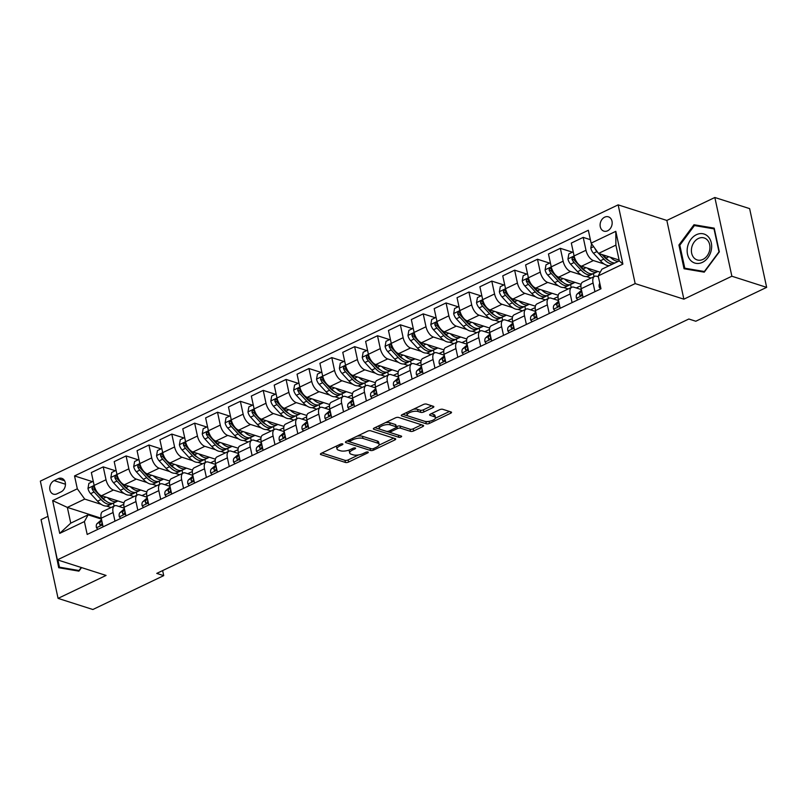 <?xml version="1.0" encoding="UTF-8"?>
<svg xmlns="http://www.w3.org/2000/svg" width="807" height="807" viewBox="0 0 807 807"><rect width="100%" height="100%" fill="white"/><g stroke="black" fill="none" stroke-linecap="round" stroke-linejoin="round"><path stroke-width="1.21" d="M342.582 443.89A1.614 0.595 167.8 0 0 340.362 444.183L321.297 453.302A2.3 0.847 167.8 0 0 320.419 454.23A2.3 0.847 167.8 0 0 320.863 454.593L345.457 462.461A2.3 0.847 167.8 0 0 348.614 462.038L367.679 452.929A1.614 0.595 167.8 0 0 368.295 452.273A1.614 0.595 167.8 0 0 367.982 452.021A1.614 0.595 167.8 0 0 365.773 452.313L363.301 453.494A7.364 2.724 167.8 0 1 353.184 454.835L351.136 454.18A7.364 2.724 167.8 0 1 349.693 452.989A7.364 2.724 167.8 0 1 352.508 450.044L354.979 448.863A1.614 0.595 167.8 0 0 355.594 448.218A1.614 0.595 167.8 0 0 355.282 447.956A1.614 0.595 167.8 0 0 353.073 448.248L350.601 449.428A7.364 2.724 167.8 0 1 340.483 450.78L338.436 450.124A7.364 2.724 167.8 0 1 336.983 448.934A7.364 2.724 167.8 0 1 339.808 445.978L342.279 444.798A1.614 0.595 167.8 0 0 342.894 444.153A1.614 0.595 167.8 0 0 342.582 443.89M604.665 217.174A7.495 5.861 -72.3 0 0 600.115 224.517A7.495 5.861 -72.3 0 0 603.858 231.125A7.495 5.861 -72.3 0 0 607.61 230.792A7.495 5.861 -72.3 0 0 612.16 223.448A7.495 5.861 -72.3 0 0 608.428 216.841A7.495 5.861 -72.3 0 0 604.665 217.174M432.956 407.596A2.3 0.847 167.8 0 0 433.843 406.678A2.3 0.847 167.8 0 0 433.389 406.304L426.489 404.095A2.3 0.847 167.8 0 0 423.332 404.519L402.148 414.647A2.3 0.847 167.8 0 0 401.271 415.565A2.3 0.847 167.8 0 0 401.725 415.938L426.308 423.806A2.3 0.847 167.8 0 0 429.465 423.382L450.649 413.255A2.3 0.847 167.8 0 0 451.527 412.337A2.3 0.847 167.8 0 0 451.073 411.963L442.74 409.3A2.3 0.847 167.8 0 0 439.583 409.714L430.514 414.052A2.3 0.847 167.8 0 0 429.637 414.98A2.3 0.847 167.8 0 0 430.091 415.343L434.216 416.664A6.153 2.28 167.8 0 1 435.437 417.663A6.153 2.28 167.8 0 1 431.574 420.729A6.153 2.28 167.8 0 1 424.623 421.264L408.433 416.079A6.153 2.28 167.8 0 1 407.222 415.091A6.153 2.28 167.8 0 1 411.086 412.024A6.153 2.28 167.8 0 1 418.036 411.489L420.729 412.357A2.3 0.847 167.8 0 0 423.897 411.933L432.956 407.596L432.623 406.062M683.872 299.175L731.868 276.226L766.65 287.363L749.622 208.62L714.841 197.493L666.844 220.442L618.142 204.857L635.17 283.6L683.872 299.175L666.844 220.442M47.966 516.339L41.056 519.637L58.074 598.38L106.07 575.431L57.378 559.856L635.17 283.6M58.074 598.38L92.866 609.507L163.72 575.633L162.631 570.599M766.65 287.363L695.795 321.236L688.835 319.007L156.76 573.404L163.72 575.633M370.675 430.787A2.3 0.847 167.8 0 0 367.508 431.21L346.334 441.328A2.3 0.847 167.8 0 0 345.446 442.256A2.3 0.847 167.8 0 0 345.9 442.629L370.494 450.488A2.3 0.847 167.8 0 0 373.651 450.074L394.825 439.946A2.3 0.847 167.8 0 0 395.712 439.018A2.3 0.847 167.8 0 0 395.259 438.645L370.675 430.787M374.246 427.992L395.42 417.865A2.3 0.847 167.8 0 1 398.577 417.441L423.161 425.309A2.3 0.847 167.8 0 1 423.614 425.682A2.3 0.847 167.8 0 1 422.737 426.6L413.668 430.938A2.3 0.847 167.8 0 1 410.511 431.352L400.544 428.164A2.3 0.847 167.8 0 0 397.377 428.588L391.365 431.463A2.3 0.847 167.8 0 0 390.487 432.381A2.3 0.847 167.8 0 0 390.941 432.754L401.321 436.083A1.614 0.595 167.8 0 1 401.634 436.335A1.614 0.595 167.8 0 1 400.625 437.142A1.614 0.595 167.8 0 1 398.809 437.283L373.812 429.284A2.3 0.847 167.8 0 1 373.359 428.91A2.3 0.847 167.8 0 1 374.246 427.992M57.015 493.813L61.039 491.887A7.263 5.679 -72.3 0 0 65.438 484.775A7.263 5.679 -72.3 0 0 61.826 478.369A7.263 5.679 -72.3 0 0 58.185 478.692L54.16 480.619A7.263 5.679 -72.3 0 0 49.762 487.731A7.263 5.679 -72.3 0 0 53.373 494.136A7.263 5.679 -72.3 0 0 57.015 493.813M618.142 204.857L40.35 481.113L57.378 559.856M101.228 518.235L67.354 507.401L70.754 523.148L88.124 514.836L84.402 521.574L87.186 534.446L600.983 288.785L598.199 275.913L601.921 269.185L619.292 260.883L615.892 245.126L598.522 253.438L619.11 260.025M84.402 521.574L59.718 533.377L52.637 500.602L77.321 488.8L84.725 499.089L101.268 504.385M92.472 481.658L74.537 475.928L77.321 488.8M74.537 475.928L588.333 230.267L591.117 243.139L615.802 231.337L622.883 264.111L598.199 275.913M731.868 276.226L714.841 197.493M106.463 506.05L111.094 507.522M84.725 499.089L67.354 507.401L52.637 500.602M590.361 239.669L583.209 237.379L585.983 250.261A9.371 4.701 64.4 0 0 593.397 260.55L604.09 263.97M609.295 265.634L609.325 265.644A17.925 8.998 64.4 0 1 600.388 260.762L593.468 253.237A6.214 3.117 64.4 0 1 590.805 248.102L591.571 243.775M583.209 237.379L571.316 243.068L574.1 255.94A9.371 4.701 64.4 0 0 581.504 266.229L600.247 272.221M572.445 252.177L560.351 248.314L563.135 261.186A9.371 4.701 64.4 0 0 570.539 271.475L581.232 274.905M586.437 276.569L591.057 278.042M560.351 248.314L548.467 253.993L551.252 266.865A9.371 4.701 64.4 0 0 558.656 277.164L581.09 284.336M576.238 287.958L580.899 285.728M549.587 263.112L537.492 259.239L540.276 272.11A9.371 4.701 64.4 0 0 547.681 282.41L558.383 285.829M563.579 287.494L568.209 288.967M537.492 259.239L525.609 264.918L528.393 277.8A9.371 4.701 64.4 0 0 535.798 288.089L558.232 295.261M553.39 298.893L558.041 296.663M526.729 274.037L514.634 270.163L517.418 283.045A9.371 4.701 64.4 0 0 524.822 293.334L535.525 296.754M540.72 298.419L545.35 299.901M514.634 270.163L502.751 275.853L505.535 288.724A9.371 4.701 64.4 0 0 512.939 299.014L535.374 306.196M530.532 309.817L535.192 307.588M503.871 284.962L491.786 281.098L494.56 293.97A9.371 4.701 64.4 0 0 501.974 304.259L512.667 307.689M517.872 309.343L522.492 310.826M491.786 281.098L479.893 286.778L482.677 299.649A9.371 4.701 64.4 0 0 490.081 309.949L512.526 317.121M507.674 320.742L512.334 318.513M481.022 295.887L468.928 292.023L471.712 304.895A9.371 4.701 64.4 0 0 479.116 315.194L489.819 318.614M495.014 320.278L499.634 321.751M468.928 292.023L457.044 297.702L459.829 310.574A9.371 4.701 64.4 0 0 467.233 320.873L489.667 328.046M484.815 331.677L489.476 329.448M458.164 306.821L446.069 302.948L448.853 315.819A9.371 4.701 64.4 0 0 456.258 326.119L466.96 329.538M472.156 331.203L476.786 332.686M446.069 302.948L434.186 308.627L436.97 321.509A9.371 4.701 64.4 0 0 444.375 331.798L466.809 338.98M461.967 342.602L466.617 340.372M435.306 317.746L423.211 313.873L425.995 326.754A9.371 4.701 64.4 0 0 433.399 337.044L444.102 340.463M449.297 342.128L453.927 343.611M423.211 313.873L411.328 319.562L414.112 332.434A9.371 4.701 64.4 0 0 421.516 342.723L443.951 349.905M439.109 353.527L443.769 351.297M412.458 328.671L400.363 324.807L403.137 337.679A9.371 4.701 64.4 0 0 410.551 347.968L421.244 351.398M426.449 353.062L431.069 354.535M400.363 324.807L388.47 330.487L391.254 343.358A9.371 4.701 64.4 0 0 398.658 353.658L421.103 360.83M416.251 364.451L420.911 362.232M389.599 339.606L377.505 335.732L380.289 348.604A9.371 4.701 64.4 0 0 387.693 358.903L398.396 362.323M403.591 363.987L408.211 365.47M377.505 335.732L365.621 341.411L368.406 354.293A9.371 4.701 64.4 0 0 375.81 364.582L398.244 371.765M393.392 375.386L398.053 373.157M366.741 350.531L354.646 346.657L357.43 359.539A9.371 4.701 64.4 0 0 364.835 369.828L375.537 373.248M380.733 374.912L385.363 376.395M354.646 346.657L342.763 352.346L345.547 365.218A9.371 4.701 64.4 0 0 352.952 375.507L375.386 382.689M370.544 386.311L375.194 384.082M343.883 361.455L331.788 357.592L334.572 370.463A9.371 4.701 64.4 0 0 341.976 380.753L352.679 384.182M357.874 385.837L362.504 387.32M331.788 357.592L319.905 363.271L322.689 376.143A9.371 4.701 64.4 0 0 330.093 386.442L352.528 393.614M347.686 397.236L352.346 395.006M321.035 372.39L308.94 368.517L311.714 381.388A9.371 4.701 64.4 0 0 319.128 391.688L329.821 395.107M335.026 396.772L339.646 398.244M308.94 368.517L297.047 374.196L299.831 387.078A9.371 4.701 64.4 0 0 307.235 397.367L329.68 404.539M324.828 408.171L329.488 405.941M298.176 383.315L286.082 379.441L288.866 392.323A9.371 4.701 64.4 0 0 296.27 402.612L306.973 406.032M312.168 407.696L316.788 409.179M286.082 379.441L274.198 385.131L276.983 398.002A9.371 4.701 64.4 0 0 284.387 408.292L306.821 415.474M301.969 419.095L306.63 416.866M275.318 394.24L263.223 390.376L266.007 403.248A9.371 4.701 64.4 0 0 273.412 413.537L284.114 416.957M289.31 418.621L293.94 420.104M263.223 390.376L251.34 396.055L254.124 408.927A9.371 4.701 64.4 0 0 261.529 419.226L283.963 426.399M279.121 430.02L283.771 427.791M252.46 405.164L240.365 401.301L243.149 414.173A9.371 4.701 64.4 0 0 250.553 424.462L261.256 427.892M266.451 429.556L271.081 431.029M240.365 401.301L228.482 406.98L231.266 419.852A9.371 4.701 64.4 0 0 238.67 430.151L261.105 437.323M256.263 440.945L260.923 438.726M229.612 416.099L217.517 412.226L220.291 425.097A9.371 4.701 64.4 0 0 227.705 435.397L238.398 438.816M243.603 440.481L248.223 441.964M217.517 412.226L205.624 417.905L208.408 430.787A9.371 4.701 64.4 0 0 215.812 441.076L238.257 448.258M233.405 451.88L238.065 449.65M206.753 427.024L194.658 423.15L197.443 436.032A9.371 4.701 64.4 0 0 204.847 446.321L215.55 449.741M220.745 451.406L225.365 452.888M194.658 423.15L182.775 428.84L185.56 441.711A9.371 4.701 64.4 0 0 192.964 452.001L215.398 459.183M210.546 462.804L215.207 460.575M183.895 437.949L171.8 434.085L174.584 446.957A9.371 4.701 64.4 0 0 181.989 457.246L192.691 460.676M197.886 462.34L202.517 463.813M171.8 434.085L159.917 439.765L162.701 452.636A9.371 4.701 64.4 0 0 170.106 462.936L192.54 470.108M187.698 473.729L192.348 471.51M161.037 448.884L148.942 445.01L151.726 457.882A9.371 4.701 64.4 0 0 159.13 468.181L169.833 471.601M175.028 473.265L179.658 474.748M148.942 445.01L137.059 450.689L139.843 463.571A9.371 4.701 64.4 0 0 147.247 473.86L169.682 481.043M164.84 484.664L169.5 482.435M138.189 459.808L126.094 455.935L128.868 468.817A9.371 4.701 64.4 0 0 136.282 479.106L146.975 482.525M152.18 484.19L156.8 485.673M126.094 455.935L114.201 461.624L116.985 474.496A9.371 4.701 64.4 0 0 124.389 484.785L146.834 491.967M141.982 495.589L146.642 493.359M115.33 470.733L103.235 466.87L106.02 479.741A9.371 4.701 64.4 0 0 113.424 490.031L124.127 493.46M129.322 495.115L133.942 496.598M103.235 466.87L91.352 472.549L94.137 485.421A9.371 4.701 64.4 0 0 101.541 495.72L123.975 502.892M119.123 506.514L123.784 504.284M101.41 519.093L88.124 514.836M124.268 508.158L116.823 505.777A9.371 4.701 64.4 0 0 114.624 505.838A9.371 4.701 64.4 0 0 113.101 512.516L114.977 521.161M147.126 497.233L139.682 494.852A9.371 4.701 64.4 0 0 137.483 494.913A9.371 4.701 64.4 0 0 135.959 501.581L137.826 510.236M169.974 486.308L162.54 483.928A9.371 4.701 64.4 0 0 160.341 483.978A9.371 4.701 64.4 0 0 158.818 490.656L160.684 499.301M192.833 475.373L185.398 472.993A9.371 4.701 64.4 0 0 183.189 473.053A9.371 4.701 64.4 0 0 181.666 479.731L183.542 488.376M215.691 464.449L208.246 462.068A9.371 4.701 64.4 0 0 206.047 462.129A9.371 4.701 64.4 0 0 204.524 468.806L206.39 477.451M238.549 453.524L231.105 451.143A9.371 4.701 64.4 0 0 228.906 451.194A9.371 4.701 64.4 0 0 227.382 457.872L229.249 466.527M261.397 442.589L253.963 440.219A9.371 4.701 64.4 0 0 251.764 440.269A9.371 4.701 64.4 0 0 250.241 446.947L252.107 455.592M284.256 431.664L276.821 429.284A9.371 4.701 64.4 0 0 274.612 429.344A9.371 4.701 64.4 0 0 273.089 436.022L274.965 444.667M307.114 420.74L299.669 418.359A9.371 4.701 64.4 0 0 297.47 418.419A9.371 4.701 64.4 0 0 295.947 425.087L297.813 433.742M329.972 409.815L322.528 407.434A9.371 4.701 64.4 0 0 320.329 407.485A9.371 4.701 64.4 0 0 318.805 414.162L320.672 422.807M352.82 398.88L345.386 396.499A9.371 4.701 64.4 0 0 343.187 396.56A9.371 4.701 64.4 0 0 341.664 403.238L343.53 411.883M375.679 387.955L368.244 385.575A9.371 4.701 64.4 0 0 366.035 385.635A9.371 4.701 64.4 0 0 364.512 392.303L366.388 400.958M398.537 377.03L391.092 374.65A9.371 4.701 64.4 0 0 388.893 374.7A9.371 4.701 64.4 0 0 387.37 381.378L389.236 390.023M421.395 366.096L413.951 363.725A9.371 4.701 64.4 0 0 411.752 363.775A9.371 4.701 64.4 0 0 410.228 370.453L412.095 379.098M444.243 355.171L436.809 352.79A9.371 4.701 64.4 0 0 434.61 352.851A9.371 4.701 64.4 0 0 433.087 359.529L434.953 368.174M467.102 344.246L459.667 341.865A9.371 4.701 64.4 0 0 457.458 341.916A9.371 4.701 64.4 0 0 455.935 348.594L457.811 357.249M489.96 333.321L482.515 330.941A9.371 4.701 64.4 0 0 480.316 330.991A9.371 4.701 64.4 0 0 478.793 337.669L480.659 346.314M512.818 322.386L505.374 320.006A9.371 4.701 64.4 0 0 503.175 320.066A9.371 4.701 64.4 0 0 501.651 326.744L503.518 335.389M535.666 311.462L528.232 309.081A9.371 4.701 64.4 0 0 526.033 309.142A9.371 4.701 64.4 0 0 524.51 315.809L526.376 324.464M558.525 300.537L551.09 298.156A9.371 4.701 64.4 0 0 548.881 298.207A9.371 4.701 64.4 0 0 547.358 304.885L549.234 313.53M581.383 289.602L573.938 287.221A9.371 4.701 64.4 0 0 571.739 287.282A9.371 4.701 64.4 0 0 570.216 293.96L572.082 302.605M598.391 276.811L596.797 276.297A9.371 4.701 64.4 0 0 594.598 276.357A9.371 4.701 64.4 0 0 593.074 283.025L594.941 291.68M114.08 506.1L113.434 503.064M114.624 505.838L102.741 511.517A9.371 4.701 64.4 0 0 101.218 518.195L103.084 526.84M136.938 495.165L136.282 492.139M137.483 494.913L125.599 500.592A9.371 4.701 64.4 0 0 124.076 507.27L125.942 515.915M160.341 483.978L148.448 489.667A9.371 4.701 64.4 0 0 146.924 496.335L148.801 504.99M159.796 484.24L159.14 481.214M183.189 473.053L171.306 478.733A9.371 4.701 64.4 0 0 169.783 485.411L171.659 494.055M182.654 473.316L181.999 470.289M206.047 462.129L194.164 467.808A9.371 4.701 64.4 0 0 192.641 474.486L194.507 483.131M205.503 462.381L204.857 459.354M228.906 451.194L217.022 456.883A9.371 4.701 64.4 0 0 215.499 463.561L217.365 472.206M228.361 451.456L227.705 448.43M251.764 440.269L239.871 445.948A9.371 4.701 64.4 0 0 238.347 452.626L240.224 461.281M251.219 440.531L250.563 437.505M274.612 429.344L262.729 435.023A9.371 4.701 64.4 0 0 261.206 441.701L263.082 450.346M274.077 429.596L273.422 426.57M297.47 418.419L285.587 424.099A9.371 4.701 64.4 0 0 284.064 430.777L285.93 439.422M296.926 418.672L296.28 415.645M320.329 407.485L308.445 413.174A9.371 4.701 64.4 0 0 306.922 419.842L308.788 428.497M319.784 407.747L319.128 404.721M343.187 396.56L331.294 402.239A9.371 4.701 64.4 0 0 329.77 408.917L331.647 417.562M342.642 396.822L341.986 393.786M366.035 385.635L354.152 391.314A9.371 4.701 64.4 0 0 352.629 397.992L354.505 406.637M365.5 385.887L364.845 382.861M388.893 374.7L377.01 380.39A9.371 4.701 64.4 0 0 375.487 387.057L377.353 395.712M388.349 374.962L387.703 371.936M411.752 363.775L399.868 369.455A9.371 4.701 64.4 0 0 398.345 376.133L400.211 384.778M411.207 364.038L410.551 361.011M434.61 352.851L422.717 358.53A9.371 4.701 64.4 0 0 421.193 365.208L423.07 373.853M434.065 353.103L433.409 350.077M457.458 341.916L445.575 347.605A9.371 4.701 64.4 0 0 444.052 354.283L445.928 362.928M456.923 342.178L456.268 339.152M480.316 330.991L468.433 336.67A9.371 4.701 64.4 0 0 466.91 343.348L468.776 352.003M479.772 331.253L479.126 328.227M503.175 320.066L491.292 325.746A9.371 4.701 64.4 0 0 489.768 332.423L491.634 341.068M502.63 320.329L501.974 317.292M526.033 309.142L514.14 314.821A9.371 4.701 64.4 0 0 512.616 321.499L514.493 330.144M525.488 309.394L524.832 306.367M548.881 298.207L536.998 303.896A9.371 4.701 64.4 0 0 535.475 310.564L537.351 319.219M548.346 298.469L547.691 295.443M571.739 287.282L559.856 292.961A9.371 4.701 64.4 0 0 558.333 299.639L560.199 308.284M571.195 287.544L570.549 284.518M594.598 276.357L582.715 282.036A9.371 4.701 64.4 0 0 581.191 288.714L583.058 297.359M594.053 276.609L593.397 273.583M598.522 253.438L591.117 243.139M70.754 523.148L59.718 533.377M615.802 231.337L615.892 245.126M622.883 264.111L619.292 260.883M53.867 543.625L58.709 567.724L78.915 571.144L81.557 567.593M714.205 228.149L694 224.729L678.919 245.025L684.043 268.741L704.249 272.161L719.33 251.865L714.205 228.149M679.847 245.318L678.919 245.025M698.993 226.333L694 224.729M336.68 445.948A7.364 2.724 167.8 0 0 336.529 446.806L336.983 448.934M349.431 449.923A7.364 2.724 167.8 0 0 349.229 450.871L349.693 452.989M321.983 452.979L344.993 460.333A2.3 0.847 167.8 0 0 348.15 459.909L358.57 454.936M378.987 445.171L393.685 438.151M347.02 441.005L370.03 448.359A2.3 0.847 167.8 0 0 370.312 448.43M350.218 440.995A1.614 0.595 167.8 0 0 349.602 441.651A1.614 0.595 167.8 0 0 349.915 441.903L371.502 448.813A1.614 0.595 167.8 0 0 373.712 448.51L376.314 447.27A7.364 2.724 167.8 0 0 379.139 444.314A7.364 2.724 167.8 0 0 377.686 443.124L362.938 438.413A7.364 2.724 167.8 0 0 352.82 439.754L350.218 440.995L349.925 439.613M379.139 444.314L378.675 442.186A7.364 2.724 167.8 0 0 377.222 440.995L377.686 443.124M357.098 436.183A7.364 2.724 167.8 0 1 362.474 436.284L377.222 440.995M421.587 424.805L413.214 428.81L413.668 430.938M396.287 426.762L396.923 426.459A2.3 0.847 167.8 0 1 400.08 426.035L410.047 429.223A2.3 0.847 167.8 0 0 413.214 428.81M374.932 427.66L398.345 435.155A1.614 0.595 167.8 0 0 398.587 435.205M390.195 424.855A6.153 2.28 167.8 0 0 383.244 425.38A6.153 2.28 167.8 0 0 379.381 428.456A6.153 2.28 167.8 0 0 380.591 429.445L386.301 431.271A2.3 0.847 167.8 0 0 389.458 430.847L395.47 427.972A2.3 0.847 167.8 0 0 396.348 427.054A2.3 0.847 167.8 0 0 395.894 426.681L390.195 424.855L389.741 422.727A6.153 2.28 167.8 0 0 385.494 422.616M378.997 425.713A6.153 2.28 167.8 0 0 378.917 426.328L379.381 428.456M396.348 427.054L395.894 424.926A2.3 0.847 167.8 0 0 395.44 424.553L395.894 426.681M389.741 422.727L395.44 424.553M413.497 409.22A6.153 2.28 167.8 0 1 417.572 409.361L420.276 410.228A2.3 0.847 167.8 0 0 423.433 409.805L431.806 405.8M406.809 412.417A6.153 2.28 167.8 0 0 406.758 412.962L407.222 415.091M435.437 417.663L434.973 415.534A6.153 2.28 167.8 0 0 433.762 414.546L434.216 416.664M431.21 413.719L433.762 414.546M435.387 418.208L449.499 411.459M402.834 414.314L425.844 421.678A2.3 0.847 167.8 0 0 428.648 421.405M93.239 481.295L88.881 483.373L87.973 488.507A6.214 3.117 64.4 0 0 90.636 493.652L97.556 501.177A17.925 8.998 64.4 0 0 108.188 505.606L111.659 503.941A17.925 8.998 64.4 0 0 112.687 503.265M107.482 497.616A17.925 8.998 64.4 0 0 117.328 501.228A17.925 8.998 64.4 0 0 117.852 500.935M96.547 491.201L96.305 490.938A6.214 3.117 -115.6 0 1 94.167 487.448L92.512 486.712L91.968 488.497A6.214 3.117 64.4 0 0 94.116 491.988L101.026 499.513A17.925 8.998 64.4 0 0 111.659 503.941M105.798 500.854A14.879 7.465 -115.6 0 1 101.521 497.516L94.601 489.99A3.167 1.584 -115.6 0 1 93.975 489.143L91.968 488.497M117.328 501.228L113.858 502.892A17.925 8.998 -115.6 0 1 103.225 498.464L99.967 494.913M97.818 529.362L96.447 527.667A6.214 3.117 -115.6 0 1 97.112 523.592L101.551 519.718M101.793 520.868L100.582 521.927A6.214 3.117 64.4 0 0 99.745 524.459L100.27 525.226M101.268 524.953L99.745 524.459C100.603 525.68 101.329 525.327 101.934 523.41A6.214 3.117 -115.6 0 1 102.075 522.149M116.097 470.37L111.739 472.448L110.831 477.583A6.214 3.117 64.4 0 0 113.494 482.717L120.414 490.242A17.925 8.998 64.4 0 0 131.037 494.671L134.517 493.016A17.925 8.998 64.4 0 0 135.546 492.341M130.341 486.692A17.925 8.998 64.4 0 0 140.186 490.303A17.925 8.998 64.4 0 0 140.711 490.01M119.396 480.266L119.164 480.014A6.214 3.117 -115.6 0 1 117.015 476.523L115.371 475.777L114.826 477.573A6.214 3.117 64.4 0 0 116.965 481.063L123.885 488.588A17.925 8.998 64.4 0 0 134.517 493.016M128.656 489.93A14.879 7.465 -115.6 0 1 124.379 486.591L117.459 479.065A3.167 1.584 -115.6 0 1 116.823 478.208L114.826 477.573M140.186 490.303L136.706 491.967A17.925 8.998 -115.6 0 1 126.084 487.539L122.825 483.988M138.955 459.445L134.598 461.523L133.69 466.658A6.214 3.117 64.4 0 0 136.353 471.792L143.273 479.318A17.925 8.998 64.4 0 0 153.895 483.746L157.375 482.082A17.925 8.998 64.4 0 0 158.394 481.416M153.199 475.767A17.925 8.998 64.4 0 0 163.034 479.378A17.925 8.998 64.4 0 0 163.569 479.076M142.254 469.341L142.022 469.079A6.214 3.117 -115.6 0 1 139.873 465.589L138.229 464.852L137.684 466.638A6.214 3.117 64.4 0 0 139.823 470.128L146.743 477.653A17.925 8.998 64.4 0 0 157.375 482.082M151.504 479.005A14.879 7.465 -115.6 0 1 147.237 475.656L140.317 468.141A3.167 1.584 -115.6 0 1 139.682 467.283L137.684 466.638M163.034 479.378L159.564 481.033A17.925 8.998 -115.6 0 1 148.932 476.604L145.674 473.063M161.804 448.51L157.456 450.599L156.548 455.723A6.214 3.117 64.4 0 0 159.201 460.868L166.121 468.393A17.925 8.998 64.4 0 0 176.753 472.821L180.223 471.157A17.925 8.998 64.4 0 0 181.252 470.481M176.057 464.832A17.925 8.998 64.4 0 0 185.892 468.443A17.925 8.998 64.4 0 0 186.417 468.151M165.112 458.416L164.87 458.154A6.214 3.117 -115.6 0 1 162.732 454.664L161.077 453.927L160.532 455.713A6.214 3.117 64.4 0 0 162.681 459.203L169.601 466.728A17.925 8.998 64.4 0 0 180.223 471.157M174.362 468.07A14.879 7.465 -115.6 0 1 170.085 464.731L163.175 457.206A3.167 1.584 -115.6 0 1 162.54 456.358L160.532 455.713M185.892 468.443L182.422 470.108A17.925 8.998 -115.6 0 1 171.79 465.679L168.532 462.139M120.677 518.437L119.295 516.732A6.214 3.117 -115.6 0 1 119.971 512.657L124.399 508.793M124.651 509.943L123.441 511.002A6.214 3.117 64.4 0 0 122.603 513.534L123.118 514.301M124.127 514.019L122.603 513.534C123.461 514.755 124.187 514.402 124.792 512.485A6.214 3.117 -115.6 0 1 124.924 511.224M143.535 507.502L142.153 505.807A6.214 3.117 -115.6 0 1 142.819 501.732L147.257 497.858M147.51 499.019L146.299 500.068A6.214 3.117 64.4 0 0 145.452 502.61L145.976 503.376M146.985 503.094L145.452 502.61C146.309 503.82 147.045 503.477 147.651 501.561A6.214 3.117 -115.6 0 1 147.782 500.29M166.393 496.577L165.011 494.883A6.214 3.117 -115.6 0 1 165.677 490.807L170.116 486.934M170.368 488.084L169.157 489.143A6.214 3.117 64.4 0 0 168.31 491.675L168.834 492.452M169.843 492.169L168.31 491.675C169.167 492.895 169.904 492.542 170.509 490.626A6.214 3.117 -115.6 0 1 170.64 489.365M184.662 437.586L180.304 439.664L179.396 444.798A6.214 3.117 64.4 0 0 182.059 449.943L188.979 457.458A17.925 8.998 64.4 0 0 199.611 461.886L203.082 460.232A17.925 8.998 64.4 0 0 204.11 459.556M198.905 453.907A17.925 8.998 64.4 0 0 208.751 457.519A17.925 8.998 64.4 0 0 209.275 457.226M187.97 447.482L187.728 447.229A6.214 3.117 -115.6 0 1 185.59 443.739L183.935 442.993L183.391 444.788A6.214 3.117 64.4 0 0 185.539 448.278L192.449 455.804A17.925 8.998 64.4 0 0 203.082 460.232M197.221 457.145A14.879 7.465 -115.6 0 1 192.944 453.806L186.024 446.281A3.167 1.584 -115.6 0 1 185.398 445.424L183.391 444.788M208.751 457.519L205.281 459.183A17.925 8.998 -115.6 0 1 194.648 454.755L191.39 451.204M189.242 485.653L187.87 483.958A6.214 3.117 -115.6 0 1 188.535 479.872L192.974 476.009M193.216 477.159L192.005 478.218A6.214 3.117 64.4 0 0 191.168 480.75L191.693 481.517M192.691 481.244L191.168 480.75C192.026 481.971 192.752 481.618 193.357 479.701A6.214 3.117 -115.6 0 1 193.498 478.44M79.328 570.589L59.456 567.18L57.912 560.028M63.894 568.602L59.456 567.18M81.265 567.492L79.036 570.488M702.393 262.366A15.232 11.913 -72.3 0 0 711.29 242.846A15.232 11.913 -72.3 0 0 696.411 234.706A15.232 11.913 -72.3 0 0 687.514 254.215A15.232 11.913 -72.3 0 0 702.393 262.366M702.937 259.41A11.53 9.018 -72.3 0 0 709.928 248.122A11.53 9.018 -72.3 0 0 704.188 237.954A11.53 9.018 -72.3 0 0 698.408 238.469A11.53 9.018 -72.3 0 0 691.417 249.756A11.53 9.018 -72.3 0 0 697.157 259.925A11.53 9.018 -72.3 0 0 702.937 259.41M679.827 245.217L694.434 225.556L714.013 228.875L718.987 251.845L704.37 271.505L684.79 268.196L679.827 245.217M689.228 269.619L684.79 268.196M207.52 426.661L203.162 428.739L202.254 433.873A6.214 3.117 64.4 0 0 204.917 439.008L211.838 446.533A17.925 8.998 64.4 0 0 222.46 450.962L225.94 449.297A17.925 8.998 64.4 0 0 226.969 448.631M221.764 442.982A17.925 8.998 64.4 0 0 231.609 446.594A17.925 8.998 64.4 0 0 232.134 446.291M210.819 436.557L210.587 436.305A6.214 3.117 -115.6 0 1 208.438 432.814L206.794 432.068L206.249 433.863A6.214 3.117 64.4 0 0 208.388 437.354L215.308 444.869A17.925 8.998 64.4 0 0 225.94 449.297M220.079 446.221A14.879 7.465 -115.6 0 1 215.802 442.882L208.882 435.356A3.167 1.584 -115.6 0 1 208.246 434.499L206.249 433.863M231.609 446.594L228.129 448.248A17.925 8.998 -115.6 0 1 217.507 443.82L214.248 440.279M230.378 415.726L226.021 417.814L225.113 422.939A6.214 3.117 64.4 0 0 227.776 428.083L234.696 435.609A17.925 8.998 64.4 0 0 245.318 440.037L248.798 438.372A17.925 8.998 64.4 0 0 249.817 437.697M244.622 432.048A17.925 8.998 64.4 0 0 254.457 435.659A17.925 8.998 64.4 0 0 254.992 435.366M233.677 425.632L233.445 425.37A6.214 3.117 -115.6 0 1 231.296 421.879L229.652 421.143L229.107 422.929A6.214 3.117 64.4 0 0 231.246 426.419L238.166 433.944A17.925 8.998 64.4 0 0 248.798 438.372M242.927 435.296A14.879 7.465 -115.6 0 1 238.66 431.947L231.74 424.421A3.167 1.584 -115.6 0 1 231.105 423.574L229.107 422.929M254.457 435.659L250.987 437.323A17.925 8.998 -115.6 0 1 240.355 432.895L237.097 429.354M253.227 404.801L248.879 406.879L247.971 412.014A6.214 3.117 64.4 0 0 250.624 417.158L257.544 424.674A17.925 8.998 64.4 0 0 268.176 429.112L271.646 427.448A17.925 8.998 64.4 0 0 272.675 426.772M267.48 421.123A17.925 8.998 64.4 0 0 277.315 424.734A17.925 8.998 64.4 0 0 277.84 424.442M256.535 414.707L256.293 414.445A6.214 3.117 -115.6 0 1 254.155 410.955L252.5 410.218L251.955 412.004A6.214 3.117 64.4 0 0 254.104 415.494L261.024 423.019A17.925 8.998 64.4 0 0 271.646 427.448M265.785 424.361A14.879 7.465 -115.6 0 1 261.508 421.022L254.598 413.497A3.167 1.584 -115.6 0 1 253.963 412.649L251.955 412.004M277.315 424.734L273.845 426.399A17.925 8.998 -115.6 0 1 263.213 421.97L259.955 418.419M276.085 393.877L271.727 395.955L270.819 401.089A6.214 3.117 64.4 0 0 273.482 406.224L280.402 413.749A17.925 8.998 64.4 0 0 291.034 418.177L294.505 416.523A17.925 8.998 64.4 0 0 295.533 415.847M290.328 410.198A17.925 8.998 64.4 0 0 300.174 413.809A17.925 8.998 64.4 0 0 300.698 413.517M279.393 403.772L279.151 403.52A6.214 3.117 -115.6 0 1 277.013 400.03L275.358 399.283L274.814 401.079A6.214 3.117 64.4 0 0 276.962 404.569L283.872 412.095A17.925 8.998 64.4 0 0 294.505 416.523M288.644 413.436A14.879 7.465 -115.6 0 1 284.367 410.097L277.447 402.572A3.167 1.584 -115.6 0 1 276.821 401.715L274.814 401.079M300.174 413.809L296.704 415.474A17.925 8.998 -115.6 0 1 286.071 411.045L282.813 407.495M298.943 382.942L294.585 385.03L293.677 390.154A6.214 3.117 64.4 0 0 296.34 395.299L303.261 402.824A17.925 8.998 64.4 0 0 313.883 407.253L317.363 405.588A17.925 8.998 64.4 0 0 318.392 404.922M313.187 399.273A17.925 8.998 64.4 0 0 323.032 402.885A17.925 8.998 64.4 0 0 323.557 402.582M302.242 392.848L302.01 392.585A6.214 3.117 -115.6 0 1 299.861 389.095L298.217 388.359L297.672 390.144A6.214 3.117 64.4 0 0 299.811 393.634L306.731 401.16A17.925 8.998 64.4 0 0 317.363 405.588M311.502 402.511A14.879 7.465 -115.6 0 1 307.225 399.162L300.305 391.647A3.167 1.584 -115.6 0 1 299.669 390.79L297.672 390.144M323.032 402.885L319.552 404.539A17.925 8.998 -115.6 0 1 308.93 400.111L305.671 396.57M212.1 474.718L210.718 473.023A6.214 3.117 -115.6 0 1 211.394 468.948L215.822 465.074M216.074 466.234L214.864 467.293A6.214 3.117 64.4 0 0 214.026 469.825L214.541 470.592M215.55 470.31L214.026 469.825C214.884 471.046 215.61 470.693 216.215 468.776A6.214 3.117 -115.6 0 1 216.347 467.515M234.958 463.793L233.576 462.098A6.214 3.117 -115.6 0 1 234.242 458.023L238.68 454.149M238.933 455.299L237.722 456.358A6.214 3.117 64.4 0 0 236.875 458.901L237.399 459.667M238.408 459.385L236.875 458.901C237.732 460.111 238.469 459.768 239.074 457.851A6.214 3.117 -115.6 0 1 239.205 456.58M257.816 452.868L256.434 451.174A6.214 3.117 -115.6 0 1 257.1 447.098L261.539 443.225M261.791 444.375L260.58 445.434A6.214 3.117 64.4 0 0 259.733 447.966L260.257 448.732M261.266 448.46L259.733 447.966C260.59 449.186 261.327 448.833 261.932 446.917A6.214 3.117 -115.6 0 1 262.063 445.656M280.665 441.943L279.293 440.239A6.214 3.117 -115.6 0 1 279.958 436.163L284.397 432.3M284.639 433.45L283.428 434.509A6.214 3.117 64.4 0 0 282.591 437.041L283.116 437.808M284.114 437.525L282.591 437.041C283.449 438.262 284.175 437.908 284.78 435.992A6.214 3.117 -115.6 0 1 284.921 434.731M303.523 431.009L302.141 429.314A6.214 3.117 -115.6 0 1 302.817 425.239L307.245 421.365M307.497 422.525L306.287 423.574A6.214 3.117 64.4 0 0 305.45 426.116L305.964 426.883M306.973 426.6L305.45 426.116C306.307 427.327 307.033 426.984 307.638 425.067A6.214 3.117 -115.6 0 1 307.77 423.796M321.801 372.017L317.444 374.105L316.536 379.229A6.214 3.117 64.4 0 0 319.199 384.374L326.119 391.899A17.925 8.998 64.4 0 0 336.741 396.328L340.221 394.663A17.925 8.998 64.4 0 0 341.24 393.987M336.045 388.338A17.925 8.998 64.4 0 0 345.88 391.95A17.925 8.998 64.4 0 0 346.415 391.657M325.1 381.923L324.868 381.661A6.214 3.117 -115.6 0 1 322.719 378.17L321.075 377.434L320.53 379.219A6.214 3.117 64.4 0 0 322.669 382.71L329.589 390.235A17.925 8.998 64.4 0 0 340.221 394.663M334.35 391.577A14.879 7.465 -115.6 0 1 330.083 388.238L323.163 380.712A3.167 1.584 -115.6 0 1 322.528 379.865L320.53 379.219M345.88 391.95L342.41 393.614A17.925 8.998 -115.6 0 1 331.778 389.186L328.52 385.635M326.381 420.084L324.999 418.389A6.214 3.117 -115.6 0 1 325.665 414.314L330.103 410.44M330.356 411.59L329.145 412.649A6.214 3.117 64.4 0 0 328.298 415.181L328.822 415.948M329.831 415.676L328.298 415.181C329.155 416.402 329.892 416.049 330.497 414.132A6.214 3.117 -115.6 0 1 330.628 412.871M344.65 361.092L340.302 363.17L339.394 368.305A6.214 3.117 64.4 0 0 342.047 373.439L348.967 380.965A17.925 8.998 64.4 0 0 359.599 385.393L363.069 383.739A17.925 8.998 64.4 0 0 364.098 383.063M358.903 377.414A17.925 8.998 64.4 0 0 368.738 381.025A17.925 8.998 64.4 0 0 369.263 380.733M347.958 370.988L347.716 370.736A6.214 3.117 -115.6 0 1 345.578 367.246L343.923 366.499L343.378 368.295A6.214 3.117 64.4 0 0 345.527 371.785L352.447 379.31A17.925 8.998 64.4 0 0 363.069 383.739M357.208 380.652A14.879 7.465 -115.6 0 1 352.931 377.313L346.021 369.788A3.167 1.584 -115.6 0 1 345.386 368.93L343.378 368.295M368.738 381.025L365.268 382.689A17.925 8.998 -115.6 0 1 354.636 378.261L351.378 374.71M349.239 409.159L347.857 407.454A6.214 3.117 -115.6 0 1 348.523 403.379L352.962 399.515M353.214 400.665L352.003 401.725A6.214 3.117 64.4 0 0 351.156 404.257L351.681 405.023M352.689 404.741L351.156 404.257C352.013 405.477 352.75 405.124 353.355 403.207A6.214 3.117 -115.6 0 1 353.486 401.947M367.508 350.167L363.15 352.245L362.242 357.38A6.214 3.117 64.4 0 0 364.905 362.514L371.825 370.04A17.925 8.998 64.4 0 0 382.457 374.468L385.928 372.804A17.925 8.998 64.4 0 0 386.957 372.138M381.751 366.489A17.925 8.998 64.4 0 0 391.597 370.1A17.925 8.998 64.4 0 0 392.121 369.798M370.817 360.063L370.574 359.811A6.214 3.117 -115.6 0 1 368.436 356.321L366.782 355.574L366.237 357.37A6.214 3.117 64.4 0 0 368.385 360.86L375.295 368.375A17.925 8.998 64.4 0 0 385.928 372.804M380.067 369.727A14.879 7.465 -115.6 0 1 375.79 366.378L368.87 358.863A3.167 1.584 -115.6 0 1 368.244 358.005L366.237 357.37M391.597 370.1L388.127 371.755A17.925 8.998 -115.6 0 1 377.494 367.326L374.236 363.786M372.088 398.224L370.716 396.53A6.214 3.117 -115.6 0 1 371.381 392.454L375.82 388.581M376.062 389.741L374.852 390.79A6.214 3.117 64.4 0 0 374.014 393.332L374.539 394.098M375.537 393.816L374.014 393.332C374.872 394.542 375.598 394.199 376.203 392.283A6.214 3.117 -115.6 0 1 376.344 391.012M390.366 339.233L386.008 341.321L385.1 346.445A6.214 3.117 64.4 0 0 387.763 351.59L394.684 359.115A17.925 8.998 64.4 0 0 405.306 363.543L408.786 361.879A17.925 8.998 64.4 0 0 409.815 361.203M404.61 355.554A17.925 8.998 64.4 0 0 414.455 359.165A17.925 8.998 64.4 0 0 414.98 358.873M393.665 349.138L393.433 348.876A6.214 3.117 -115.6 0 1 391.284 345.386L389.64 344.65L389.095 346.435A6.214 3.117 64.4 0 0 391.234 349.925L398.154 357.451A17.925 8.998 64.4 0 0 408.786 361.879M402.915 358.792A14.879 7.465 -115.6 0 1 398.648 355.453L391.728 347.928A3.167 1.584 -115.6 0 1 391.092 347.081L389.095 346.435M414.455 359.165L410.975 360.83A17.925 8.998 -115.6 0 1 400.353 356.401L397.084 352.861M394.946 387.299L393.564 385.605A6.214 3.117 -115.6 0 1 394.24 381.529L398.668 377.656M398.92 378.806L397.71 379.865A6.214 3.117 64.4 0 0 396.873 382.397L397.387 383.174M398.396 382.891L396.873 382.397C397.73 383.618 398.456 383.264 399.062 381.348A6.214 3.117 -115.6 0 1 399.193 380.087M413.224 328.308L408.867 330.386L407.959 335.52A6.214 3.117 64.4 0 0 410.622 340.665L417.542 348.18A17.925 8.998 64.4 0 0 428.164 352.609L431.644 350.954A17.925 8.998 64.4 0 0 432.663 350.278M427.468 344.629A17.925 8.998 64.4 0 0 437.303 348.241A17.925 8.998 64.4 0 0 437.838 347.948M416.523 338.214L416.291 337.951A6.214 3.117 -115.6 0 1 414.142 334.461L412.498 333.715L411.953 335.51A6.214 3.117 64.4 0 0 414.092 339.001L421.012 346.526A17.925 8.998 64.4 0 0 431.644 350.954M425.773 347.867A14.879 7.465 -115.6 0 1 421.506 344.528L414.586 337.003A3.167 1.584 -115.6 0 1 413.951 336.146L411.953 335.51M437.303 348.241L433.833 349.905A17.925 8.998 -115.6 0 1 423.201 345.477L419.943 341.926M417.804 376.375L416.422 374.68A6.214 3.117 -115.6 0 1 417.088 370.595L421.526 366.731M421.779 367.881L420.568 368.94A6.214 3.117 64.4 0 0 419.721 371.472L420.245 372.239M421.254 371.966L419.721 371.472C420.578 372.693 421.315 372.34 421.92 370.423A6.214 3.117 -115.6 0 1 422.051 369.162M436.073 317.383L431.725 319.461L430.817 324.596A6.214 3.117 64.4 0 0 433.47 329.73L440.39 337.255A17.925 8.998 64.4 0 0 451.022 341.684L454.492 340.019A17.925 8.998 64.4 0 0 455.521 339.354M450.326 333.705A17.925 8.998 64.4 0 0 460.161 337.316A17.925 8.998 64.4 0 0 460.686 337.023M439.381 327.279L439.139 327.027A6.214 3.117 -115.6 0 1 437.001 323.536L435.346 322.79L434.802 324.585A6.214 3.117 64.4 0 0 436.95 328.076L443.87 335.591A17.925 8.998 64.4 0 0 454.492 340.019M448.631 336.943A14.879 7.465 -115.6 0 1 444.354 333.604L437.444 326.078A3.167 1.584 -115.6 0 1 436.809 325.221L434.802 324.585M460.161 337.316L456.691 338.97A17.925 8.998 -115.6 0 1 446.059 334.542L442.801 331.001M440.662 365.44L439.28 363.745A6.214 3.117 -115.6 0 1 439.946 359.67L444.385 355.796M444.637 356.956L443.426 358.015A6.214 3.117 64.4 0 0 442.579 360.547L443.104 361.314M444.112 361.032L442.579 360.547C443.436 361.768 444.173 361.415 444.778 359.498A6.214 3.117 -115.6 0 1 444.909 358.237M458.931 306.448L454.573 308.536L453.665 313.661A6.214 3.117 64.4 0 0 456.328 318.805L463.248 326.331A17.925 8.998 64.4 0 0 473.88 330.759L477.351 329.095A17.925 8.998 64.4 0 0 478.38 328.419M473.174 322.77A17.925 8.998 64.4 0 0 483.02 326.391A17.925 8.998 64.4 0 0 483.544 326.089M462.24 316.354L461.997 316.092A6.214 3.117 -115.6 0 1 459.859 312.602L458.205 311.865L457.66 313.651A6.214 3.117 64.4 0 0 459.808 317.141L466.718 324.666A17.925 8.998 64.4 0 0 477.351 329.095M471.49 326.018A14.879 7.465 -115.6 0 1 467.213 322.669L460.293 315.144A3.167 1.584 -115.6 0 1 459.667 314.296L457.66 313.651M483.02 326.391L479.55 328.046A17.925 8.998 -115.6 0 1 468.917 323.617L465.659 320.076M481.789 295.523L477.431 297.601L476.523 302.736A6.214 3.117 64.4 0 0 479.187 307.881L486.107 315.396A17.925 8.998 64.4 0 0 496.729 319.834L500.209 318.17A17.925 8.998 64.4 0 0 501.238 317.494M496.033 311.845A17.925 8.998 64.4 0 0 505.878 315.456A17.925 8.998 64.4 0 0 506.403 315.164M485.088 305.429L484.856 305.167A6.214 3.117 -115.6 0 1 482.707 301.677L481.063 300.94L480.518 302.726A6.214 3.117 64.4 0 0 482.657 306.216L489.577 313.741A17.925 8.998 64.4 0 0 500.209 318.17M494.338 315.083A14.879 7.465 -115.6 0 1 490.071 311.744L483.151 304.219A3.167 1.584 -115.6 0 1 482.515 303.371L480.518 302.726M505.878 315.456L502.398 317.121A17.925 8.998 -115.6 0 1 491.776 312.692L488.507 309.142M504.647 284.599L500.29 286.677L499.382 291.811A6.214 3.117 64.4 0 0 502.045 296.946L508.965 304.471A17.925 8.998 64.4 0 0 519.587 308.899L523.067 307.245A17.925 8.998 64.4 0 0 524.086 306.569M518.891 300.92A17.925 8.998 64.4 0 0 528.726 304.532A17.925 8.998 64.4 0 0 529.261 304.239M507.946 294.494L507.714 294.242A6.214 3.117 -115.6 0 1 505.565 290.752L503.921 290.006L503.376 291.801A6.214 3.117 64.4 0 0 505.515 295.291L512.435 302.817A17.925 8.998 64.4 0 0 523.067 307.245M517.196 304.158A14.879 7.465 -115.6 0 1 512.929 300.819L506.009 293.294A3.167 1.584 -115.6 0 1 505.374 292.437L503.376 291.801M528.726 304.532L525.256 306.196A17.925 8.998 -115.6 0 1 514.624 301.768L511.366 298.217M527.496 273.664L523.148 275.752L522.24 280.876A6.214 3.117 64.4 0 0 524.893 286.021L531.813 293.546A17.925 8.998 64.4 0 0 542.445 297.975L545.915 296.31A17.925 8.998 64.4 0 0 546.944 295.644M541.749 289.995A17.925 8.998 64.4 0 0 551.584 293.607A17.925 8.998 64.4 0 0 552.109 293.304M530.804 283.57L530.562 283.307A6.214 3.117 -115.6 0 1 528.424 279.817L526.769 279.081L526.225 280.866A6.214 3.117 64.4 0 0 528.373 284.357L535.293 291.882A17.925 8.998 64.4 0 0 545.915 296.31M540.054 293.234A14.879 7.465 -115.6 0 1 535.777 289.884L528.867 282.369A3.167 1.584 -115.6 0 1 528.232 281.512L526.225 280.866M551.584 293.607L548.114 295.261A17.925 8.998 -115.6 0 1 537.482 290.833L534.224 287.292M550.354 262.739L545.996 264.827L545.088 269.952A6.214 3.117 64.4 0 0 547.751 275.096L554.671 282.621A17.925 8.998 64.4 0 0 565.303 287.05L568.774 285.385A17.925 8.998 64.4 0 0 569.803 284.71M564.597 279.061A17.925 8.998 64.4 0 0 574.443 282.672A17.925 8.998 64.4 0 0 574.967 282.379M553.663 272.645L553.42 272.383A6.214 3.117 -115.6 0 1 551.282 268.892L549.628 268.156L549.083 269.942A6.214 3.117 64.4 0 0 551.231 273.432L558.141 280.957A17.925 8.998 64.4 0 0 568.774 285.385M562.913 282.299A14.879 7.465 -115.6 0 1 558.636 278.96L551.716 271.434A3.167 1.584 -115.6 0 1 551.09 270.587L549.083 269.942M574.443 282.672L570.973 284.336A17.925 8.998 -115.6 0 1 560.34 279.908L557.082 276.357M463.511 354.515L462.139 352.82A6.214 3.117 -115.6 0 1 462.804 348.745L467.243 344.871M467.485 346.021L466.275 347.081A6.214 3.117 64.4 0 0 465.437 349.623L465.962 350.389M466.96 350.107L465.437 349.623C466.295 350.833 467.021 350.49 467.626 348.574A6.214 3.117 -115.6 0 1 467.767 347.303M486.369 343.59L484.987 341.896A6.214 3.117 -115.6 0 1 485.663 337.82L490.091 333.947M490.343 335.097L489.133 336.156A6.214 3.117 64.4 0 0 488.296 338.688L488.81 339.454M489.819 339.182L488.296 338.688C489.153 339.908 489.879 339.555 490.485 337.639A6.214 3.117 -115.6 0 1 490.616 336.378M509.227 332.666L507.845 330.961A6.214 3.117 -115.6 0 1 508.511 326.885L512.949 323.022M513.202 324.172L511.991 325.231A6.214 3.117 64.4 0 0 511.144 327.763L511.668 328.53M512.677 328.247L511.144 327.763C512.001 328.984 512.738 328.631 513.343 326.714A6.214 3.117 -115.6 0 1 513.474 325.453M532.085 321.731L530.703 320.036A6.214 3.117 -115.6 0 1 531.369 315.961L535.808 312.087M536.06 313.247L534.839 314.296A6.214 3.117 64.4 0 0 534.002 316.838L534.527 317.605M535.535 317.322L534.002 316.838C534.859 318.049 535.596 317.706 536.201 315.789A6.214 3.117 -115.6 0 1 536.332 314.518M554.934 310.806L553.562 309.111A6.214 3.117 -115.6 0 1 554.227 305.036L558.666 301.162M558.908 302.312L557.698 303.371A6.214 3.117 64.4 0 0 556.86 305.903L557.385 306.68M558.383 306.398L556.86 305.903C557.718 307.124 558.444 306.771 559.049 304.854A6.214 3.117 -115.6 0 1 559.19 303.593M573.212 251.814L568.854 253.892L567.946 259.027A6.214 3.117 64.4 0 0 570.61 264.171L577.53 271.687A17.925 8.998 64.4 0 0 588.152 276.115L591.632 274.461A17.925 8.998 64.4 0 0 592.661 273.785M587.456 268.136A17.925 8.998 64.4 0 0 597.301 271.747A17.925 8.998 64.4 0 0 597.826 271.455M576.511 261.71L576.279 261.458A6.214 3.117 -115.6 0 1 574.13 257.968L572.486 257.221L571.941 259.017A6.214 3.117 64.4 0 0 574.08 262.507L581 270.032A17.925 8.998 64.4 0 0 591.632 274.461M585.761 271.374A14.879 7.465 -115.6 0 1 581.494 268.035L574.574 260.51A3.167 1.584 -115.6 0 1 573.938 259.652L571.941 259.017M597.301 271.747L593.821 273.412A17.925 8.998 -115.6 0 1 583.199 268.983L579.93 265.432M577.792 299.881L576.41 298.187A6.214 3.117 -115.6 0 1 577.086 294.101L581.514 290.238M581.766 291.388L580.556 292.447A6.214 3.117 64.4 0 0 579.719 294.979L580.233 295.745M581.242 295.473L579.719 294.979C580.576 296.199 581.302 295.846 581.908 293.93A6.214 3.117 -115.6 0 1 582.039 292.669M610.314 257.211A17.925 8.998 64.4 0 0 618.495 261.256M598.703 253.489L603.858 259.097A17.925 8.998 64.4 0 0 612.826 263.97M608.619 260.449A14.879 7.465 -115.6 0 1 604.352 257.11L602.002 254.548M615.025 262.921A17.925 8.998 -115.6 0 1 606.047 258.048L603.172 254.921M594.961 248.495A6.214 3.117 64.4 0 0 596.938 251.582L598.068 252.803M600.65 288.946L599.268 287.252A6.214 3.117 -115.6 0 1 599.803 283.307M593.397 260.55L581.504 266.229M570.539 271.475L558.656 277.164M547.681 282.41L535.798 288.089M524.822 293.334L512.939 299.014M501.974 304.259L490.081 309.949M479.116 315.194L467.233 320.873M456.258 326.119L444.375 331.798M433.399 337.044L421.516 342.723M410.551 347.968L398.658 353.658M387.693 358.903L375.81 364.582M364.835 369.828L352.952 375.507M341.976 380.753L330.093 386.442M319.128 391.688L307.235 397.367M296.27 402.612L284.387 408.292M273.412 413.537L261.529 419.226M250.553 424.462L238.67 430.151M227.705 435.397L215.812 441.076M204.847 446.321L192.964 452.001M181.989 457.246L170.106 462.936M159.13 468.181L147.247 473.86M136.282 479.106L124.389 484.785M113.424 490.031L101.541 495.72M113.101 512.516L101.218 518.195M106.02 479.741L94.137 485.421M128.868 468.817L116.985 474.496M135.959 501.581L124.076 507.27M151.726 457.882L133.71 466.527M158.818 490.656L146.924 496.335M174.584 446.957L162.701 452.636M181.666 479.731L169.783 485.411M197.443 436.032L179.426 444.667M204.524 468.806L192.641 474.486M220.291 425.097L202.275 433.742M227.382 457.872L215.499 463.561M243.149 414.173L231.266 419.852M250.241 446.947L238.347 452.626M266.007 403.248L247.991 411.883M273.089 436.022L261.206 441.701M288.866 392.323L270.849 400.958M295.947 425.087L284.064 430.777M311.714 381.388L299.831 387.078M318.805 414.162L306.922 419.842M334.572 370.463L316.556 379.098M341.664 403.238L329.77 408.917M357.43 359.539L339.414 368.174M364.512 392.303L352.629 397.992M380.289 348.604L368.406 354.293M387.37 381.378L375.487 387.057M403.137 337.679L385.121 346.314M410.228 370.453L398.345 376.133M425.995 326.754L414.112 332.434M433.087 359.529L421.193 365.208M448.853 315.819L436.97 321.509M455.935 348.594L444.052 354.283M471.712 304.895L453.695 313.54M478.793 337.669L466.91 343.348M494.56 293.97L476.544 302.605M501.651 326.744L489.768 332.423M517.418 283.045L505.535 288.724M524.51 315.809L512.616 321.499M540.276 272.11L522.26 280.755M547.358 304.885L535.475 310.564M563.135 261.186L551.252 266.865M570.216 293.96L558.333 299.639M585.983 250.261L574.1 255.94M593.074 283.025L581.191 288.714M65.458 484.23L54.16 480.619M64.6 480.74L58.185 478.692M339.515 444.596L339.808 445.978M354.767 447.885L354.979 448.863M352.215 448.662L352.508 450.044M367.467 451.94L367.679 452.929M348.15 459.909L348.614 462.038M344.993 460.333L345.457 462.461M320.672 453.695L320.863 454.593M342.067 443.82L342.279 444.798M394.492 438.403L394.825 439.946M373.348 448.662L373.651 450.074M370.03 448.359L370.494 450.488M345.709 441.732L345.9 442.629M362.474 436.284L362.938 438.413M352.528 438.372L352.82 439.754M422.404 425.067L422.737 426.6M410.047 429.223L410.511 431.352M400.08 426.035L400.544 428.164M396.923 426.459L397.377 428.588M391.072 430.081L391.365 431.463M398.345 435.155L398.809 437.283M373.621 428.386L373.812 429.284M423.433 409.805L423.897 411.933M420.276 410.228L420.729 412.357M417.572 409.361L418.036 411.489M429.899 414.445L430.091 415.343M450.316 411.721L450.649 413.255M429.031 421.355L429.465 423.382M425.844 421.678L426.308 423.806M401.523 415.04L401.725 415.938M94.137 485.441L88.003 488.376M101.026 499.513L97.556 501.177M105.989 497.142L103.225 498.464M94.116 491.988L90.636 493.652M96.507 527.748L102.65 524.812M97.112 523.592L100.582 521.927M116.995 474.516L110.852 477.451M123.885 488.588L120.414 490.242M128.848 486.218L126.084 487.539M116.965 481.063L113.494 482.717M146.743 477.653L143.273 479.318M151.706 475.283L148.932 476.604M139.823 470.128L136.353 471.792M162.701 452.666L156.568 455.592M169.601 466.728L166.121 468.393M174.554 464.358L171.79 465.679M162.681 459.203L159.201 460.868M119.365 516.823L125.509 513.888M119.971 512.657L123.441 511.002M142.224 505.898L148.357 502.963M142.819 501.732L146.299 500.068M165.082 494.963L171.215 492.028M165.677 490.807L169.157 489.143M192.449 455.804L188.979 457.458M197.412 453.433L194.648 454.755M185.539 448.278L182.059 449.943M187.93 484.039L194.073 481.103M188.535 479.872L192.005 478.218M215.308 444.869L211.838 446.533M220.271 442.498L217.507 443.82M208.388 437.354L204.917 439.008M231.276 419.882L225.133 422.818M238.166 433.944L234.696 435.609M243.129 431.574L240.355 432.895M231.246 426.419L227.776 428.083M261.024 423.019L257.544 424.674M265.977 420.649L263.213 421.97M254.104 415.494L250.624 417.158M283.872 412.095L280.402 413.749M288.835 409.714L286.071 411.045M276.962 404.569L273.482 406.224M299.841 387.098L293.698 390.033M306.731 401.16L303.261 402.824M311.694 398.789L308.93 400.111M299.811 393.634L296.34 395.299M210.788 473.114L216.932 470.178M211.394 468.948L214.864 467.293M233.647 462.179L239.78 459.244M234.242 458.023L237.722 456.358M256.505 451.254L262.638 448.319M257.1 447.098L260.58 445.434M279.353 440.329L285.496 437.394M279.958 436.163L283.428 434.509M302.211 429.395L308.355 426.469M302.817 425.239L306.287 423.574M329.589 390.235L326.119 391.899M334.552 387.864L331.778 389.186M322.669 382.71L319.199 384.374M325.07 418.47L331.203 415.534M325.665 414.314L329.145 412.649M352.447 379.31L348.967 380.965M357.4 376.94L354.636 378.261M345.527 371.785L342.047 373.439M347.928 407.545L354.061 404.61M348.523 403.379L352.003 401.725M368.406 354.313L362.272 357.249M375.295 368.375L371.825 370.04M380.258 366.005L377.494 367.326M368.385 360.86L364.905 362.514M370.776 396.62L376.919 393.685M371.381 392.454L374.852 390.79M398.154 357.451L394.684 359.115M403.117 355.08L400.353 356.401M391.234 349.925L387.763 351.59M393.634 385.685L399.778 382.75M394.24 381.529L397.71 379.865M414.122 332.454L407.979 335.389M421.012 346.526L417.542 348.18M425.975 344.155L423.201 345.477M414.092 339.001L410.622 340.665M416.493 374.761L422.626 371.825M417.088 370.595L420.568 368.94M436.97 321.529L430.837 324.464M443.87 335.591L440.39 337.255M448.823 333.22L446.059 334.542M436.95 328.076L433.47 329.73M439.351 363.836L445.484 360.9M439.946 359.67L443.426 358.015M466.718 324.666L463.248 326.331M471.681 322.296L468.917 323.617M459.808 317.141L456.328 318.805M489.577 313.741L486.107 315.396M494.54 311.371L491.776 312.692M482.657 306.216L479.187 307.881M505.545 288.745L499.402 291.68M512.435 302.817L508.965 304.471M517.398 300.436L514.624 301.768M505.515 295.291L502.045 296.946M535.293 291.882L531.813 293.546M540.246 289.511L537.482 290.833M528.373 284.357L524.893 286.021M551.252 266.895L545.118 269.82M558.141 280.957L554.671 282.621M563.104 278.586L560.34 279.908M551.231 273.432L547.751 275.096M462.199 352.901L468.342 349.966M462.804 348.745L466.275 347.081M485.057 341.976L491.201 339.041M485.663 337.82L489.133 336.156M507.916 331.052L514.049 328.116M508.511 326.885L511.991 325.231M530.774 320.117L536.907 317.191M531.369 315.961L534.839 314.296M553.622 309.192L559.765 306.257M554.227 305.036L557.698 303.371M574.11 255.96L567.967 258.896M581 270.032L577.53 271.687M585.963 267.662L583.199 268.983M574.08 262.507L570.61 264.171M576.48 298.267L582.624 295.332M577.086 294.101L580.556 292.447M593.629 246.629L590.825 247.971M603.858 259.097L600.388 260.762M608.821 256.727L606.047 258.048M596.938 251.582L593.468 253.237M599.339 287.342L600.549 286.757M349.239 439.946L349.602 441.651M390.094 430.545L390.487 432.381"/></g></svg>
